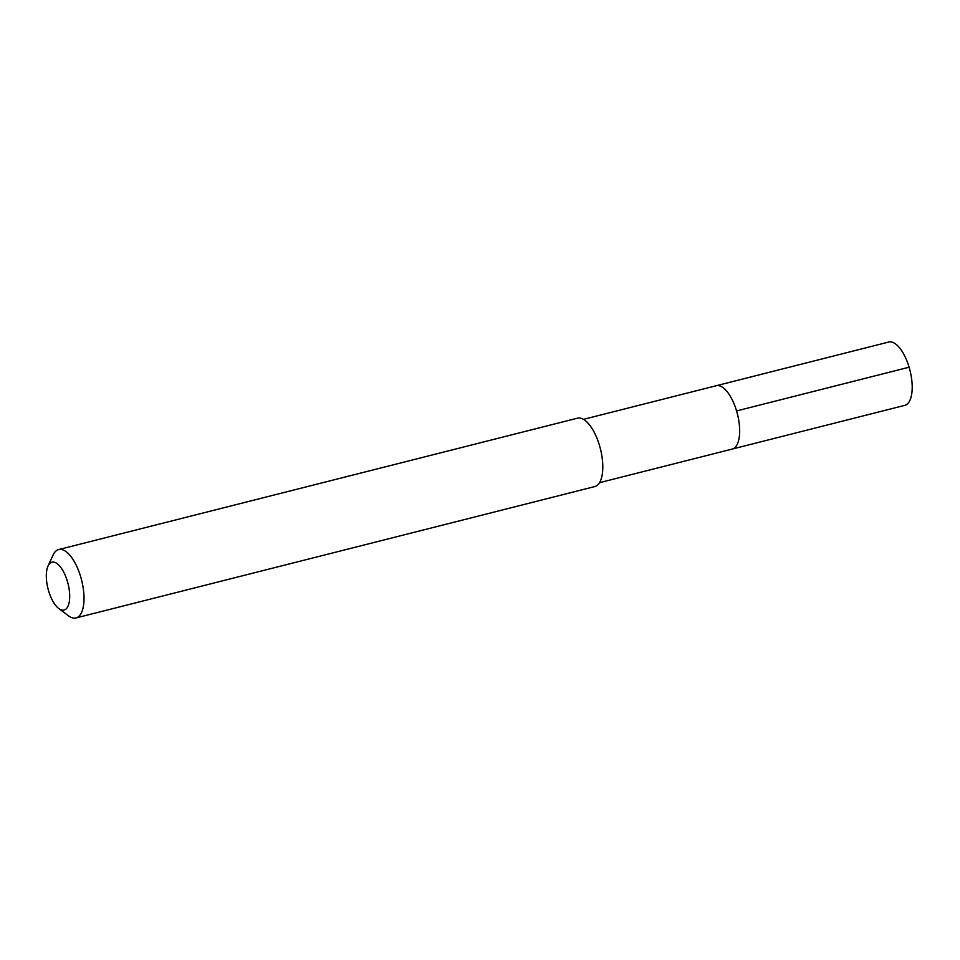 <?xml version="1.0" encoding="UTF-8"?>
<svg xmlns="http://www.w3.org/2000/svg" width="960" height="960" viewBox="0 0 960 960"><rect width="100%" height="100%" fill="white"/><g stroke="black" fill="none" stroke-linecap="round" stroke-linejoin="round"><path stroke-width="1.44" d="M599.508 482.676L904.764 405.372A32.664 13.644 -104.2 0 0 906.036 404.88A32.664 13.644 -104.2 0 0 909.552 368.784A32.664 13.644 -104.2 0 0 888.72 342.048L716.184 385.74A32.664 13.644 75.8 0 1 737.016 412.488A32.664 13.644 75.8 0 1 733.5 448.572A32.664 13.644 75.8 0 1 732.228 449.064A32.664 13.644 -104.2 0 0 733.5 448.572A32.664 13.644 -104.2 0 0 737.016 412.488A32.664 13.644 -104.2 0 0 716.184 385.74A32.664 13.644 75.8 0 0 714.912 386.232M75.984 617.952L594.756 486.576A35.268 14.736 -104.2 0 0 596.136 486.048A35.268 14.736 -104.2 0 0 599.94 447.06A35.268 14.736 -104.2 0 0 577.44 418.188L58.656 549.564A35.268 14.736 75.8 0 1 81.156 578.448A35.268 14.736 75.8 0 1 77.352 617.424A35.268 14.736 75.8 0 1 75.984 617.952A35.268 14.736 75.8 0 1 68.436 615.792L58.788 608.544A24.696 10.32 75.8 0 1 48 588.66A24.696 10.32 75.8 0 1 48.024 566.04A24.696 10.32 75.8 0 1 50.976 562.56A24.696 10.32 75.8 0 1 67.356 581.22A24.696 10.32 75.8 0 1 65.028 609.684A24.696 10.32 75.8 0 1 58.788 608.544M48.024 566.04L53.064 555.06A35.268 14.736 75.8 0 1 57.288 550.104A35.268 14.736 75.8 0 1 58.656 549.564M909.108 367.224L736.572 410.928M583.476 419.352L716.184 385.74"/></g></svg>
